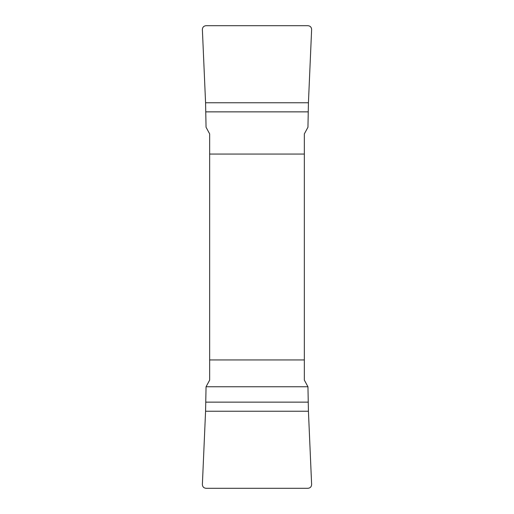 <?xml version="1.0" encoding="UTF-8"?>
<svg xmlns="http://www.w3.org/2000/svg" width="514" height="514" viewBox="0 0 514 514"><rect width="100%" height="100%" fill="white"/><g stroke="black" fill="none" stroke-linecap="round" stroke-linejoin="round"><path stroke-width="0.77" d="M205.574 102.761L308.426 102.761L311.625 29.504C311.465 27.223 310.257 25.957 307.989 25.7L206.011 25.7C203.743 25.957 202.535 27.223 202.375 29.504L205.574 102.761L206.05 127.241L209.654 133.891L209.654 380.109L206.05 386.759L307.95 386.759L308.426 411.239L311.625 484.496C311.465 486.777 310.257 488.043 307.989 488.3L206.011 488.3C203.743 488.043 202.535 486.777 202.375 484.496L205.574 411.239L206.05 386.759L205.574 411.239L202.375 484.496C202.535 486.777 203.743 488.043 206.011 488.3L307.989 488.3C310.257 488.043 311.465 486.777 311.625 484.496L308.426 411.239L205.574 411.239M308.426 411.239L307.95 386.759L304.346 380.109L304.346 133.891L307.95 127.241L308.426 102.761M304.346 154.059L209.654 154.059M209.654 359.941L304.346 359.941M308.156 402.134L205.844 402.134M205.844 111.866L308.156 111.866"/></g></svg>
